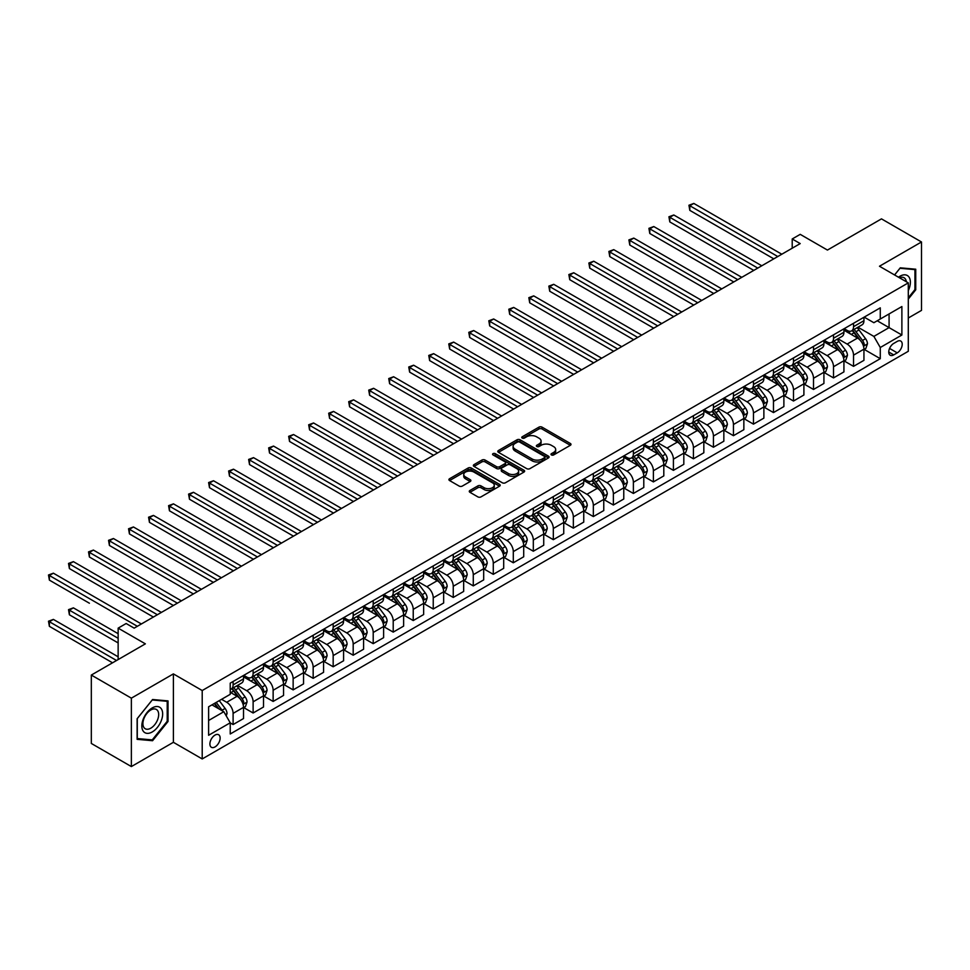 <?xml version="1.0" encoding="UTF-8"?>
<svg xmlns="http://www.w3.org/2000/svg" width="970" height="970" viewBox="0 0 970 970"><rect width="100%" height="100%" fill="white"/><g stroke="black" fill="none" stroke-linecap="round" stroke-linejoin="round"><path stroke-width="1.45" d="M551.445 454.942A1.552 0.897 0 0 0 553.652 454.942L570.348 445.303A2.219 1.285 0 0 0 571.003 444.393A2.219 1.285 0 0 0 570.348 443.484L542.06 427.152A2.219 1.285 0 0 0 538.92 427.152L522.224 436.791A1.552 0.897 0 0 0 521.763 437.421A1.552 0.897 0 0 0 522.224 438.064A1.552 0.897 0 0 0 524.418 438.064L526.577 436.815A7.117 4.11 0 0 1 536.64 436.815L538.993 438.173A7.117 4.11 0 0 1 541.078 441.083A7.117 4.11 0 0 1 538.993 443.981L536.834 445.23A1.552 0.897 0 0 0 536.374 445.861A1.552 0.897 0 0 0 536.834 446.503A1.552 0.897 0 0 0 539.041 446.503L541.199 445.254A7.117 4.11 0 0 1 551.251 445.254L553.615 446.612A7.117 4.11 0 0 1 555.689 449.51A7.117 4.11 0 0 1 553.615 452.42L551.445 453.669A1.552 0.897 0 0 0 550.996 454.299A1.552 0.897 0 0 0 551.445 454.942L551.445 453.669M215.013 746.924A7.251 4.183 120 0 0 219.754 740.534A7.251 4.183 120 0 0 218.638 734.739A7.251 4.183 120 0 0 215.013 735.09A7.251 4.183 120 0 0 210.284 741.48A7.251 4.183 120 0 0 211.387 747.288A7.251 4.183 120 0 0 215.013 746.924M469.929 490.48A2.219 1.285 0 0 0 469.274 491.39A2.219 1.285 0 0 0 469.929 492.299L477.858 496.882A2.219 1.285 0 0 0 480.999 496.882L499.55 486.176A2.219 1.285 0 0 0 500.205 485.267A2.219 1.285 0 0 0 499.55 484.357L471.262 468.025A2.219 1.285 0 0 0 468.122 468.025L449.571 478.731A2.219 1.285 0 0 0 448.916 479.641A2.219 1.285 0 0 0 449.571 480.55L459.162 486.079A2.219 1.285 0 0 0 462.302 486.079L470.244 481.496A2.219 1.285 0 0 0 470.886 480.599A2.219 1.285 0 0 0 470.244 479.689L465.491 476.937A5.941 3.431 0 0 1 463.745 474.512A5.941 3.431 0 0 1 467.419 471.347A5.941 3.431 0 0 1 473.893 472.087L492.517 482.842A5.941 3.431 0 0 1 494.263 485.267A5.941 3.431 0 0 1 490.59 488.431A5.941 3.431 0 0 1 484.103 487.692L480.999 485.897A2.219 1.285 0 0 0 477.858 485.897L469.929 490.48L469.929 492.299M908.296 318.014L921.5 310.388L921.5 241.979L881.475 218.868L827.434 250.066L800.214 234.352L792.211 238.972L800.214 243.591L134.163 628.136L126.148 623.516L118.146 628.136L118.146 659.576M131.362 698.157L131.362 766.567L173.387 742.305L173.387 673.895L131.362 698.157L91.325 675.059L145.367 643.85L118.146 628.136M173.387 673.895L202.209 690.531L908.296 282.876L908.296 351.286L202.209 758.94L202.209 690.531M921.5 241.979L879.475 266.241L908.296 282.876M526.734 468.655A2.219 1.285 0 0 0 529.875 468.655L548.426 457.949A2.219 1.285 0 0 0 549.081 457.052A2.219 1.285 0 0 0 548.426 456.142L520.138 439.81A2.219 1.285 0 0 0 516.998 439.81L498.447 450.516A2.219 1.285 0 0 0 497.792 451.426A2.219 1.285 0 0 0 498.447 452.323L526.734 468.655M493.645 455.269A1.552 0.897 0 0 1 495.221 455.488L523.958 472.075L505.443 482.769A2.219 1.285 0 0 1 502.302 482.769L474.015 466.437L481.945 461.89L481.945 460.047L474.015 464.618A2.219 1.285 0 0 0 473.36 465.527A2.219 1.285 0 0 0 474.015 466.437L474.015 464.618M481.945 461.89A2.219 1.285 0 0 1 485.085 461.89L485.085 460.047A2.219 1.285 0 0 0 481.945 460.047M485.085 460.047L496.567 466.667A2.219 1.285 0 0 0 499.708 466.667L504.97 463.624A2.219 1.285 0 0 0 505.625 462.714A2.219 1.285 0 0 0 504.97 461.805L493.027 454.918A1.552 0.897 0 0 1 492.566 454.275A1.552 0.897 0 0 1 493.536 453.451A1.552 0.897 0 0 1 495.221 453.645L523.982 470.244A2.219 1.285 0 0 1 524.637 471.153A2.219 1.285 0 0 1 523.982 472.063L523.982 470.244M131.362 766.567L91.325 743.456L91.325 675.059M897.238 341.391L893.722 343.428A7.02 4.05 120 0 0 889.138 349.612A7.02 4.05 120 0 0 890.205 355.238A7.02 4.05 120 0 0 893.722 354.899L897.238 352.862A7.02 4.05 120 0 0 901.833 346.678A7.02 4.05 120 0 0 900.754 341.052A7.02 4.05 120 0 0 897.238 341.391M864.185 317.129L873.873 322.719L880.275 319.021L880.275 307.842L230.229 683.147L230.229 694.326L208.611 706.803L208.611 735.272L230.229 722.795L230.229 733.987L880.275 358.682L880.275 347.502L873.873 336.408L857.953 327.217M880.275 319.021L901.882 306.544L901.882 335.014L880.275 347.502M173.387 742.305L202.209 758.94M792.211 238.972L792.211 248.223M877.232 320.779L889.078 327.617L889.078 313.94L901.882 306.544M873.873 336.408L889.078 327.617L901.882 335.014M208.611 720.492L223.815 711.701L211.969 704.863M230.229 722.893L233.103 724.554L233.103 713.374A9.057 5.226 -120 0 0 226.701 702.28L221.584 699.321M233.103 724.554L243.518 718.552L243.518 707.36A9.057 5.226 -120 0 0 237.104 696.266L230.229 692.289M243.749 707.591L253.121 712.998L253.121 701.819A9.057 5.226 -120 0 0 246.719 690.725L237.517 685.414M253.121 712.998L263.525 706.997L263.525 695.805A9.057 5.226 -120 0 0 257.123 684.711L243.518 676.854M263.767 696.036L273.14 701.443L273.14 690.264A9.057 5.226 -120 0 0 266.726 679.17L257.535 673.859M273.14 701.443L283.543 695.441L283.543 684.25A9.057 5.226 -120 0 0 277.141 673.156L263.525 665.299M283.786 684.48L293.146 689.888L293.146 678.709A9.057 5.226 -120 0 0 286.744 667.615L277.553 662.304M293.146 689.888L303.549 683.886L303.549 672.695A9.057 5.226 -120 0 0 297.147 661.601L283.543 653.744M303.792 672.925L313.164 678.333L313.164 667.154A9.057 5.226 -120 0 0 306.762 656.059L297.56 650.749M313.164 678.333L323.568 672.331L323.568 661.14A9.057 5.226 -120 0 0 317.166 650.045L303.549 642.188M323.81 661.37L333.171 666.778L333.171 655.599A9.057 5.226 -120 0 0 326.769 644.504L317.578 639.194M333.171 666.778L343.586 660.776L343.586 649.585A9.057 5.226 -120 0 0 337.184 638.49L323.568 630.633M343.829 649.815L353.189 655.223L353.189 644.044A9.057 5.226 -120 0 0 346.787 632.949L337.584 627.638M353.189 655.223L363.592 649.221L363.592 638.03A9.057 5.226 -120 0 0 357.19 626.935L343.586 619.078M363.835 638.26L373.207 643.668L373.207 632.488A9.057 5.226 -120 0 0 366.793 621.394L357.603 616.083M373.207 643.668L383.611 637.666L383.611 626.474A9.057 5.226 -120 0 0 377.209 615.38L363.592 607.523M383.853 626.705L393.214 632.113L393.214 620.933A9.057 5.226 -120 0 0 386.812 609.839L377.621 604.528M393.214 632.113L403.629 626.111L403.629 614.919A9.057 5.226 -120 0 0 397.215 603.825L383.611 595.968M403.859 615.15L413.232 620.558L413.232 609.378A9.057 5.226 -120 0 0 406.83 598.284L397.627 592.973M413.232 620.558L423.635 614.556L423.635 603.364A9.057 5.226 -120 0 0 417.233 592.27L403.629 584.413M423.878 603.595L433.238 609.002L433.238 597.823A9.057 5.226 -120 0 0 426.836 586.729L417.646 581.418M433.238 609.002L443.654 603L443.654 591.809A9.057 5.226 -120 0 0 437.252 580.715L423.635 572.858M443.896 592.039L453.257 597.447L453.257 586.268A9.057 5.226 -120 0 0 446.855 575.174L437.664 569.863M453.257 597.447L463.66 591.445L463.66 580.254A9.057 5.226 -120 0 0 457.258 569.16L443.654 561.303M463.902 580.484L473.275 585.892L473.275 574.713A9.057 5.226 -120 0 0 466.873 563.618L457.67 558.308M473.275 585.892L483.678 579.89L483.678 568.699A9.057 5.226 -120 0 0 477.276 557.617L463.66 549.747M483.921 568.929L493.281 574.337L493.281 563.158A9.057 5.226 -120 0 0 486.879 552.063L477.689 546.753M493.281 574.337L503.697 568.335L503.697 557.144A9.057 5.226 -120 0 0 497.283 546.062L483.678 538.204M503.927 557.374L513.3 562.782L513.3 551.603A9.057 5.226 -120 0 0 506.898 540.508L497.695 535.197M513.3 562.782L523.703 556.78L523.703 545.589A9.057 5.226 -120 0 0 517.301 534.506L503.697 526.649M523.945 545.819L533.318 551.227L533.318 540.047A9.057 5.226 -120 0 0 526.904 528.953L517.713 523.642M533.318 551.227L543.721 545.225L543.721 534.034A9.057 5.226 -120 0 0 537.319 522.951L523.703 515.094M543.964 534.276L553.324 539.684L553.324 528.492A9.057 5.226 -120 0 0 546.922 517.398L537.732 512.087M553.324 539.684L563.74 533.67L563.74 522.478A9.057 5.226 -120 0 0 557.326 511.396L543.721 503.539M563.97 522.721L573.343 528.129L573.343 516.937A9.057 5.226 -120 0 0 566.941 505.843L557.738 500.532M573.343 528.129L583.746 522.115L583.746 510.923A9.057 5.226 -120 0 0 577.344 499.841L563.74 491.984M583.988 511.166L593.349 516.573L593.349 505.382A9.057 5.226 -120 0 0 586.947 494.288L577.756 488.977M593.349 516.573L603.764 510.559L603.764 499.38A9.057 5.226 -120 0 0 597.362 488.286L583.746 480.429M604.007 499.611L613.367 505.018L613.367 493.827A9.057 5.226 -120 0 0 606.965 482.733L597.762 477.422M613.367 505.018L623.771 499.004L623.771 487.825A9.057 5.226 -120 0 0 617.369 476.731L603.764 468.874M624.013 488.055L633.386 493.463L633.386 482.272A9.057 5.226 -120 0 0 626.972 471.178L617.781 465.867M633.386 493.463L643.789 487.449L643.789 476.27A9.057 5.226 -120 0 0 637.387 465.176L623.771 457.319M644.031 476.5L653.392 481.908L653.392 470.717A9.057 5.226 -120 0 0 646.99 459.622L637.799 454.312M653.392 481.908L663.807 475.894L663.807 464.715A9.057 5.226 -120 0 0 657.393 453.62L643.789 445.763M664.038 464.945L673.41 470.353L673.41 459.162A9.057 5.226 -120 0 0 667.008 448.067L657.805 442.757M673.41 470.353L683.814 464.339L683.814 453.16A9.057 5.226 -120 0 0 677.412 442.065L663.807 434.208M684.056 453.39L693.429 458.798L693.429 447.606A9.057 5.226 -120 0 0 687.015 436.512L677.824 431.201M693.429 458.798L703.832 452.784L703.832 441.605A9.057 5.226 -120 0 0 697.43 430.51L683.814 422.653M704.074 441.835L713.435 447.243L713.435 436.051A9.057 5.226 -120 0 0 707.033 424.957L697.842 419.646M713.435 447.243L723.838 441.229L723.838 430.049A9.057 5.226 -120 0 0 717.436 418.955L703.832 411.098M724.081 430.28L733.453 435.688L733.453 424.496A9.057 5.226 -120 0 0 727.051 413.402L717.848 408.103M733.453 435.688L743.857 429.674L743.857 418.494A9.057 5.226 -120 0 0 737.455 407.4L723.838 399.543M744.099 418.725L753.46 424.132L753.46 412.941A9.057 5.226 -120 0 0 747.058 401.847L737.867 396.548M753.46 424.132L763.875 418.118L763.875 406.939A9.057 5.226 -120 0 0 757.473 395.845L743.857 387.988M764.117 407.17L773.478 412.577L773.478 401.386A9.057 5.226 -120 0 0 767.076 390.292L757.873 384.993M773.478 412.577L783.881 406.563L783.881 395.384A9.057 5.226 -120 0 0 777.479 384.29L763.875 376.433M784.124 395.614L793.496 401.022L793.496 389.831A9.057 5.226 -120 0 0 787.082 378.736L777.891 373.438M793.496 401.022L803.9 395.008L803.9 383.829A9.057 5.226 -120 0 0 797.498 372.735L783.881 364.878M804.142 384.059L813.503 389.467L813.503 378.276A9.057 5.226 -120 0 0 807.101 367.181L797.91 361.883M813.503 389.467L823.918 383.453L823.918 372.274A9.057 5.226 -120 0 0 817.504 361.179L803.9 353.322M824.148 372.504L833.521 377.912L833.521 366.721A9.057 5.226 -120 0 0 827.119 355.626L817.916 350.328M833.521 377.912L843.924 371.898L843.924 360.719A9.057 5.226 -120 0 0 837.522 349.624L823.918 341.767M844.167 360.949L853.527 366.357L853.527 355.166A9.057 5.226 -120 0 0 847.125 344.083L837.934 338.772M853.527 366.357L863.943 360.343L863.943 349.164A9.057 5.226 -120 0 0 857.541 338.069L843.924 330.212M844.167 328.684L847.125 330.394A9.057 5.226 -120 0 0 851.66 330.843A9.057 5.226 -120 0 0 853.527 326.696L853.527 323.277M824.148 340.24L827.119 341.949A9.057 5.226 -120 0 0 831.642 342.398A9.057 5.226 -120 0 0 833.521 338.251L833.521 334.832M804.142 351.795L807.101 353.504A9.057 5.226 -120 0 0 811.635 353.953A9.057 5.226 -120 0 0 813.503 349.806L813.503 346.387M784.124 363.35L787.082 365.059A9.057 5.226 -120 0 0 791.617 365.508A9.057 5.226 -120 0 0 793.496 361.361L793.496 357.942M764.117 374.905L767.076 376.615A9.057 5.226 -120 0 0 771.599 377.063A9.057 5.226 -120 0 0 773.478 372.916L773.478 369.497M744.099 386.46L747.058 388.17A9.057 5.226 -120 0 0 751.592 388.618A9.057 5.226 -120 0 0 753.46 384.472L753.46 381.052M724.081 398.015L727.051 399.725A9.057 5.226 -120 0 0 731.574 400.173A9.057 5.226 -120 0 0 733.453 396.027L733.453 392.607M704.074 409.57L707.033 411.28A9.057 5.226 -120 0 0 711.556 411.729A9.057 5.226 -120 0 0 713.435 407.582L713.435 404.163M684.056 421.125L687.015 422.835A9.057 5.226 -120 0 0 691.549 423.284A9.057 5.226 -120 0 0 693.429 419.137L693.429 415.718M664.038 432.681L667.008 434.39A9.057 5.226 -120 0 0 671.531 434.839A9.057 5.226 -120 0 0 673.41 430.692L673.41 427.273M644.031 444.236L646.99 445.945A9.057 5.226 -120 0 0 651.525 446.394A9.057 5.226 -120 0 0 653.392 442.247L653.392 438.828M624.013 455.791L626.972 457.5A9.057 5.226 -120 0 0 631.506 457.949A9.057 5.226 -120 0 0 633.386 453.802L633.386 450.383M604.007 467.346L606.965 469.056A9.057 5.226 -120 0 0 611.488 469.504A9.057 5.226 -120 0 0 613.367 465.357L613.367 461.938M583.988 478.901L586.947 480.611A9.057 5.226 -120 0 0 591.482 481.059A9.057 5.226 -120 0 0 593.349 476.913L593.349 473.493M563.97 490.456L566.941 492.166A9.057 5.226 -120 0 0 571.463 492.614A9.057 5.226 -120 0 0 573.343 488.468L573.343 485.048M543.964 502.011L546.922 503.721A9.057 5.226 -120 0 0 551.457 504.17A9.057 5.226 -120 0 0 553.324 500.023L553.324 496.604M523.945 513.567L526.904 515.276A9.057 5.226 -120 0 0 531.439 515.725A9.057 5.226 -120 0 0 533.318 511.578L533.318 508.159M503.927 525.122L506.898 526.831A9.057 5.226 -120 0 0 511.42 527.28A9.057 5.226 -120 0 0 513.3 523.133L513.3 519.714M483.921 536.677L486.879 538.386A9.057 5.226 -120 0 0 491.414 538.835A9.057 5.226 -120 0 0 493.281 534.688L493.281 531.269M463.902 548.232L466.873 549.942A9.057 5.226 -120 0 0 471.396 550.39A9.057 5.226 -120 0 0 473.275 546.243L473.275 542.824M443.896 559.787L446.855 561.497A9.057 5.226 -120 0 0 451.377 561.945A9.057 5.226 -120 0 0 453.257 557.798L453.257 554.379M423.878 571.342L426.836 573.052A9.057 5.226 -120 0 0 431.371 573.5A9.057 5.226 -120 0 0 433.238 569.354L433.238 565.934M403.859 582.897L406.83 584.607A9.057 5.226 -120 0 0 411.353 585.055A9.057 5.226 -120 0 0 413.232 580.909L413.232 577.489M383.853 594.452L386.812 596.162A9.057 5.226 -120 0 0 391.346 596.611A9.057 5.226 -120 0 0 393.214 592.464L393.214 589.045M363.835 606.007L366.793 607.717A9.057 5.226 -120 0 0 371.328 608.166A9.057 5.226 -120 0 0 373.207 604.019L373.207 600.6M343.829 617.563L346.787 619.272A9.057 5.226 -120 0 0 351.31 619.721A9.057 5.226 -120 0 0 353.189 615.574L353.189 612.155M323.81 629.106L326.769 630.827A9.057 5.226 -120 0 0 331.303 631.276A9.057 5.226 -120 0 0 333.171 627.129L333.171 623.698M303.792 640.661L306.762 642.382A9.057 5.226 -120 0 0 311.285 642.831A9.057 5.226 -120 0 0 313.164 638.684L313.164 635.253M283.786 652.216L286.744 653.926A9.057 5.226 -120 0 0 291.267 654.374A9.057 5.226 -120 0 0 293.146 650.239L293.146 646.808M263.767 663.771L266.726 665.481A9.057 5.226 -120 0 0 271.26 665.929A9.057 5.226 -120 0 0 273.14 661.795L273.14 658.363M243.749 675.326L246.719 677.036A9.057 5.226 -120 0 0 251.242 677.484A9.057 5.226 -120 0 0 253.121 673.338L253.121 669.918M864.185 349.394L880.275 358.682M851.66 330.843L862.063 324.841A9.057 5.226 -120 0 0 863.943 320.694L863.943 317.275M831.642 342.398L842.045 336.396A9.057 5.226 -120 0 0 843.924 332.249L843.924 328.83M811.635 353.953L822.039 347.951A9.057 5.226 -120 0 0 823.918 343.804L823.918 340.385M791.617 365.508L802.02 359.506A9.057 5.226 -120 0 0 803.9 355.359L803.9 351.928M771.599 377.063L782.014 371.061A9.057 5.226 -120 0 0 783.881 366.915L783.881 363.483M751.592 388.618L761.996 382.604A9.057 5.226 -120 0 0 763.875 378.47L763.875 375.038M731.574 400.173L741.977 394.159A9.057 5.226 -120 0 0 743.857 390.025L743.857 386.593M711.556 411.729L721.971 405.715A9.057 5.226 -120 0 0 723.838 401.568L723.838 398.149M691.549 423.284L701.953 417.27A9.057 5.226 -120 0 0 703.832 413.123L703.832 409.704M671.531 434.839L681.946 428.825A9.057 5.226 -120 0 0 683.814 424.678L683.814 421.259M651.525 446.394L661.928 440.38A9.057 5.226 -120 0 0 663.807 436.233L663.807 432.814M631.506 457.949L641.91 451.935A9.057 5.226 -120 0 0 643.789 447.788L643.789 444.369M611.488 469.504L621.903 463.49A9.057 5.226 -120 0 0 623.771 459.343L623.771 455.924M591.482 481.059L601.885 475.045A9.057 5.226 -120 0 0 603.764 470.899L603.764 467.479M571.463 492.614L581.867 486.6A9.057 5.226 -120 0 0 583.746 482.454L583.746 479.034M551.457 504.17L561.86 498.156A9.057 5.226 -120 0 0 563.74 494.009L563.74 490.59M531.439 515.725L541.842 509.711A9.057 5.226 -120 0 0 543.721 505.564L543.721 502.145M511.42 527.28L521.836 521.266A9.057 5.226 -120 0 0 523.703 517.119L523.703 513.7M491.414 538.835L501.817 532.821A9.057 5.226 -120 0 0 503.697 528.674L503.697 525.255M471.396 550.39L481.799 544.376A9.057 5.226 -120 0 0 483.678 540.229L483.678 536.81M451.377 561.945L461.793 555.931A9.057 5.226 -120 0 0 463.66 551.784L463.66 548.365M431.371 573.5L441.774 567.486A9.057 5.226 -120 0 0 443.654 563.34L443.654 559.92M411.353 585.055L421.756 579.041A9.057 5.226 -120 0 0 423.635 574.895L423.635 571.475M391.346 596.611L401.75 590.597A9.057 5.226 -120 0 0 403.629 586.45L403.629 583.031M371.328 608.166L381.731 602.152A9.057 5.226 -120 0 0 383.611 598.005L383.611 594.586M351.31 619.721L361.725 613.707A9.057 5.226 -120 0 0 363.592 609.56L363.592 606.141M331.303 631.276L341.707 625.262A9.057 5.226 -120 0 0 343.586 621.115L343.586 617.696M311.285 642.831L321.688 636.817A9.057 5.226 -120 0 0 323.568 632.67L323.568 629.251M291.267 654.374L301.682 648.372A9.057 5.226 -120 0 0 303.549 644.226L303.549 640.806M271.26 665.929L281.664 659.927A9.057 5.226 -120 0 0 283.543 655.781L283.543 652.361M251.242 677.484L261.657 671.482A9.057 5.226 -120 0 0 263.525 667.336L263.525 663.916M230.229 689.415A9.057 5.226 -120 0 0 231.236 689.039L241.639 683.038A9.057 5.226 -120 0 0 243.518 678.891L243.518 675.472M231.236 689.039A9.057 5.226 -120 0 0 233.103 684.893L233.103 681.473M223.815 711.701L230.229 722.795M908.296 299.075L915.741 289.812L915.741 269.211L900.281 267.829L894.558 274.959M137.122 739.334L152.569 740.716L168.016 721.498L168.016 700.898L152.569 699.515L137.122 718.734L137.122 739.334M914.94 289.351L915.741 289.812M167.216 721.037L168.016 721.498M150.944 739.77L152.569 740.716M552.075 455.16L553.615 454.263A7.117 4.11 0 0 0 555.689 451.365L555.689 449.51M541.078 441.083L541.078 442.926A7.117 4.11 0 0 1 538.993 445.824L537.453 446.721M570.324 445.315L542.06 428.995A2.219 1.285 0 0 0 538.92 428.995L522.842 438.282M548.426 456.142L548.426 457.949L520.138 441.653A2.219 1.285 0 0 0 516.998 441.653L498.483 452.347L498.447 450.516M544.497 457.682A1.552 0.897 0 0 0 544.958 457.052A1.552 0.897 0 0 0 544.497 456.409L519.665 442.077A1.552 0.897 0 0 0 517.471 442.077L515.191 443.387A7.117 4.11 0 0 0 513.106 446.297A7.117 4.11 0 0 0 515.191 449.195L532.154 458.992A7.117 4.11 0 0 0 542.218 458.992L544.497 457.682L544.497 459.525A1.552 0.897 0 0 0 544.958 458.895L544.958 457.052M513.106 446.297L513.106 448.14A7.117 4.11 0 0 0 515.191 451.05L515.191 449.195M544.497 459.525L542.218 460.847A7.117 4.11 0 0 1 532.154 460.847L515.191 451.05M485.085 461.89L496.567 468.51A2.219 1.285 0 0 0 499.708 468.51L504.97 465.479A2.219 1.285 0 0 0 505.625 464.569L505.625 462.714M508.462 473.542A5.941 3.431 0 0 0 514.949 474.281A5.941 3.431 0 0 0 518.623 471.117A5.941 3.431 0 0 0 516.877 468.68L510.317 464.897A2.219 1.285 0 0 0 507.177 464.897L501.902 467.94A2.219 1.285 0 0 0 501.26 468.837A2.219 1.285 0 0 0 501.902 469.747L508.462 473.542L508.462 475.385A5.941 3.431 0 0 0 514.949 476.137A5.941 3.431 0 0 0 518.623 472.96L518.623 471.117M501.26 468.837L501.26 470.692A2.219 1.285 0 0 0 501.902 471.602L501.902 469.747M508.462 475.385L501.902 471.602M494.263 485.267L494.263 487.11A5.941 3.431 0 0 1 490.59 490.286A5.941 3.431 0 0 1 484.103 489.547L480.999 487.752A2.219 1.285 0 0 0 477.858 487.752L469.953 492.311M463.745 474.512L463.745 476.367A5.941 3.431 0 0 0 465.491 478.792L465.491 476.937M470.207 481.52L465.491 478.792M499.514 486.188L471.262 469.88A2.219 1.285 0 0 0 468.122 469.88L449.607 480.562L449.571 478.731M863.943 349.527L865.858 348.424L867.459 343.804A6.002 3.468 -120 0 0 865.543 338.688L859.008 329.958A17.327 10.003 -120 0 0 857.116 327.69M850.605 334.068A17.327 10.003 -120 0 0 847.065 330.358M863.397 345.853L864.221 344.059A6.002 3.468 -120 0 0 862.5 340.446L855.964 331.716A17.327 10.003 -120 0 0 854.073 329.448M852.46 330.382A14.38 8.306 60 0 1 854.825 333.062L860.354 340.458M689.815 256.589L733.769 281.955L649.791 233.479L649.791 228.847L653.792 226.543L741.771 277.335M852.157 330.564A17.327 10.003 60 0 1 854.036 332.819L858.389 338.627M777.807 256.541L689.815 205.737L693.829 203.433L781.808 254.225M773.793 258.844L689.815 210.369L689.815 205.737L688.942 205.24L693.829 203.433M689.815 210.369L688.942 205.24M843.924 361.082L845.852 359.979L847.453 355.359A6.002 3.468 -120 0 0 845.537 350.243L838.989 341.513A17.327 10.003 -120 0 0 837.098 339.245M830.599 345.623A17.327 10.003 -120 0 0 827.046 341.913M843.379 357.409L844.203 355.614A6.002 3.468 -120 0 0 842.493 352.001L835.946 343.271A17.327 10.003 -120 0 0 834.054 341.003M832.442 341.937A14.38 8.306 60 0 1 834.806 344.617L840.347 352.013M669.809 268.144L713.762 293.51L629.785 245.034L629.785 240.402L633.786 238.099L721.765 288.89M832.139 342.119A17.327 10.003 60 0 1 834.03 344.374L838.383 350.182M823.918 372.638L825.834 371.534L827.434 366.915A6.002 3.468 -120 0 0 825.519 361.798L818.983 353.068A17.327 10.003 -120 0 0 817.092 350.8M810.58 357.178A17.327 10.003 -120 0 0 807.04 353.468M823.36 368.964L824.197 367.169A6.002 3.468 -120 0 0 822.475 363.556L815.94 354.826A17.327 10.003 -120 0 0 814.048 352.559M812.436 353.492A14.38 8.306 60 0 1 814.8 356.172L820.329 363.568M649.791 279.7L693.744 305.065L609.766 256.589L609.766 251.957L613.767 249.654L701.746 300.445M812.12 353.674A17.327 10.003 60 0 1 814.012 355.929L818.365 361.737M803.9 384.193L805.815 383.089L807.416 378.47A6.002 3.468 -120 0 0 805.5 373.353L798.965 364.623A17.327 10.003 -120 0 0 797.073 362.356M790.562 368.733A17.327 10.003 -120 0 0 787.022 365.023M803.354 380.519L804.178 378.724A6.002 3.468 -120 0 0 802.469 375.111L795.921 366.381A17.327 10.003 -120 0 0 794.03 364.114M792.417 365.047A14.38 8.306 60 0 1 794.782 367.727L800.311 375.123M629.785 291.255L673.726 316.62L589.748 268.144L589.748 263.513L593.749 261.209L681.74 312M792.114 365.229A17.327 10.003 60 0 1 794.006 367.484L798.346 373.292M757.788 268.096L669.809 217.292L673.81 214.988L761.789 265.78M753.787 270.4L669.809 221.924L669.809 217.292L668.924 216.783L673.81 214.988M669.809 221.924L668.924 216.783M737.77 279.651L648.918 228.338L653.792 226.543M649.791 233.479L648.918 228.338M717.764 291.206L628.899 239.893L633.786 238.099M629.785 245.034L628.899 239.893M783.881 395.748L785.809 394.644L787.41 390.025A6.002 3.468 -120 0 0 785.494 384.908L778.946 376.178A17.327 10.003 -120 0 0 777.055 373.911M770.556 380.288A17.327 10.003 -120 0 0 767.003 376.578M783.336 392.074L784.172 390.279A6.002 3.468 -120 0 0 782.451 386.666L775.903 377.936A17.327 10.003 -120 0 0 774.024 375.669M772.411 376.603A14.38 8.306 60 0 1 774.763 379.282L780.304 386.678M609.766 302.798L653.719 328.175L569.742 279.687L569.742 275.068L573.743 272.764L661.722 323.556M772.096 376.784A17.327 10.003 60 0 1 773.987 379.04L778.34 384.847M697.745 302.761L608.881 251.448L613.767 249.654M609.766 256.589L608.881 251.448M908.296 290.648A14.72 8.5 120 0 0 908.975 277.032A14.72 8.5 120 0 0 898.475 277.214M906.319 281.749A11.143 6.438 120 0 0 905.325 278.911A11.143 6.438 120 0 0 904.076 277.747A11.143 6.438 120 0 0 899.493 277.808M899.93 268.266L914.94 269.624L914.94 289.581L908.296 297.851M913.946 269.054L914.94 269.624M894.595 274.971L899.966 268.278M152.254 707.918A14.72 8.5 120 0 0 141.838 725.936A14.72 8.5 120 0 0 152.254 731.95A14.72 8.5 120 0 0 162.657 713.92A14.72 8.5 120 0 0 152.254 707.918M150.786 709.991A11.143 6.438 120 0 0 143.511 719.813A11.143 6.438 120 0 0 145.221 728.737A11.143 6.438 120 0 0 150.786 728.191A11.143 6.438 120 0 0 158.074 718.37A11.143 6.438 120 0 0 156.364 709.446A11.143 6.438 120 0 0 150.786 709.991M167.216 721.268L152.254 739.892L137.279 738.558L137.279 718.6L152.254 699.976L167.216 701.31L167.216 721.268M166.234 700.74L167.216 701.31M763.875 407.303L765.791 406.2L767.391 401.568A6.002 3.468 -120 0 0 765.476 396.463L758.94 387.733A17.327 10.003 -120 0 0 757.049 385.466M750.537 391.844A17.327 10.003 -120 0 0 746.997 388.133M763.329 403.629L764.154 401.835A6.002 3.468 -120 0 0 762.432 398.221L755.897 389.491A17.327 10.003 -120 0 0 754.005 387.224M752.393 388.158A14.38 8.306 60 0 1 754.757 390.837L760.286 398.233M589.748 314.353L633.701 339.73L549.723 291.242L549.723 286.623L553.724 284.319L641.703 335.111M752.077 388.339A17.327 10.003 60 0 1 753.969 390.595L758.322 396.403M743.857 418.858L745.784 417.755L747.385 413.123A6.002 3.468 -120 0 0 745.469 408.018L738.922 399.288A17.327 10.003 -120 0 0 737.03 397.021M730.531 403.399A17.327 10.003 -120 0 0 726.979 399.688M743.311 415.184L744.135 413.39A6.002 3.468 -120 0 0 742.426 409.776L735.878 401.046A17.327 10.003 -120 0 0 733.987 398.779M732.374 399.713A14.38 8.306 60 0 1 734.739 402.392L740.28 409.789M569.742 325.908L613.683 351.286L529.705 302.798L529.705 298.178L533.718 295.874L621.697 346.666M732.071 399.882A17.327 10.003 60 0 1 733.963 402.15L738.303 407.958M723.838 430.413L725.766 429.31L727.367 424.678A6.002 3.468 -120 0 0 725.451 419.573L718.903 410.843A17.327 10.003 -120 0 0 717.024 408.576M710.513 414.954A17.327 10.003 -120 0 0 706.972 411.244M723.293 426.739L724.129 424.945A6.002 3.468 -120 0 0 722.407 421.332L715.872 412.602A17.327 10.003 -120 0 0 713.981 410.334M712.368 411.268A14.38 8.306 60 0 1 714.72 413.947L720.261 421.344M549.723 337.463L593.676 362.841L509.699 314.353L509.699 309.733L513.7 307.429L601.679 358.221M712.053 411.438A17.327 10.003 60 0 1 713.944 413.705L718.297 419.513M703.832 441.968L705.748 440.865L707.348 436.233A6.002 3.468 -120 0 0 705.432 431.129L698.897 422.399A17.327 10.003 -120 0 0 697.006 420.131M690.495 426.509A17.327 10.003 -120 0 0 686.954 422.799M703.286 438.294L704.111 436.5A6.002 3.468 -120 0 0 702.401 432.887L695.854 424.157A17.327 10.003 -120 0 0 693.962 421.889M692.35 422.823A14.38 8.306 60 0 1 694.714 425.503L700.243 432.899M529.705 349.018L573.658 374.396L489.68 325.908L489.68 321.288L493.681 318.984L581.66 369.776M692.046 422.993A17.327 10.003 60 0 1 693.926 425.26L698.279 431.068M683.814 453.524L685.741 452.42L687.342 447.788A6.002 3.468 -120 0 0 685.426 442.684L678.879 433.954A17.327 10.003 -120 0 0 676.987 431.686M670.488 438.064A17.327 10.003 -120 0 0 666.936 434.354M683.268 449.85L684.105 448.043A6.002 3.468 -120 0 0 682.383 444.442L675.835 435.712A17.327 10.003 -120 0 0 673.944 433.445M672.343 434.378A14.38 8.306 60 0 1 674.696 437.058L680.237 444.442M509.699 360.573L553.652 385.951L469.674 337.463L469.674 332.843L473.675 330.54L561.654 381.331M672.028 434.548A17.327 10.003 60 0 1 673.92 436.815L678.272 442.623M677.727 314.316L588.875 263.003L593.749 261.209M589.748 268.144L588.875 263.003M657.721 325.871L568.856 274.558L573.743 272.764M569.742 279.687L568.856 274.558M637.702 337.427L548.838 286.114L553.724 284.319M549.723 291.242L548.838 286.114M617.696 348.982L528.832 297.669L533.718 295.874M529.705 302.798L528.832 297.669M597.678 360.537L508.813 309.224L513.7 307.429M509.699 314.353L508.813 309.224M663.807 465.079L665.723 463.975L667.324 459.343A6.002 3.468 -120 0 0 665.408 454.239L658.872 445.509A17.327 10.003 -120 0 0 656.981 443.241M650.47 449.619A17.327 10.003 -120 0 0 646.929 445.909M663.262 461.405L664.086 459.598A6.002 3.468 -120 0 0 662.364 455.997L655.829 447.267A17.327 10.003 -120 0 0 653.938 445M652.325 445.933A14.38 8.306 60 0 1 654.689 448.613L660.218 455.997M489.68 372.128L533.633 397.506L449.656 349.018L449.656 344.399L453.657 342.095L541.636 392.886M652.01 446.103A17.327 10.003 60 0 1 653.901 448.37L658.254 454.178M577.659 372.08L488.807 320.779L493.681 318.984M489.68 325.908L488.807 320.779M643.789 476.634L645.705 475.53L647.305 470.899A6.002 3.468 -120 0 0 645.402 465.794L638.854 457.064A17.327 10.003 -120 0 0 636.963 454.797M630.464 461.174A17.327 10.003 -120 0 0 626.911 457.464M643.243 472.96L644.068 471.153A6.002 3.468 -120 0 0 642.358 467.552L635.811 458.822A17.327 10.003 -120 0 0 633.919 456.555M632.307 457.488A14.38 8.306 60 0 1 634.671 460.168L640.212 467.552M469.674 383.683L513.615 409.061L429.637 360.573L429.637 355.954L433.651 353.65L521.63 404.441M632.003 457.658A17.327 10.003 60 0 1 633.895 459.925L638.236 465.733M557.653 383.635L468.789 332.334L473.675 330.54M469.674 337.463L468.789 332.334M623.771 488.189L625.698 487.086L627.299 482.454A6.002 3.468 -120 0 0 625.383 477.349L618.836 468.619A17.327 10.003 -120 0 0 616.944 466.352M610.445 472.729A17.327 10.003 -120 0 0 606.893 469.019M623.225 484.515L624.062 482.708A6.002 3.468 -120 0 0 622.34 479.107L615.792 470.377A17.327 10.003 -120 0 0 613.913 468.11M612.3 469.043A14.38 8.306 60 0 1 614.653 471.723L620.194 479.107M449.656 395.239L493.609 420.616L409.631 372.128L409.631 367.509L413.632 365.205L501.611 415.997M611.985 469.213A17.327 10.003 60 0 1 613.877 471.481L618.229 477.288M537.635 395.19L448.77 343.889L453.657 342.095M449.656 349.018L448.77 343.889M603.764 499.744L605.68 498.641L607.281 494.009A6.002 3.468 -120 0 0 605.365 488.904L598.829 480.174A17.327 10.003 -120 0 0 596.938 477.907M590.427 484.285A17.327 10.003 -120 0 0 586.886 480.574M603.219 496.07L604.043 494.263A6.002 3.468 -120 0 0 602.321 490.662L595.786 481.932A17.327 10.003 -120 0 0 593.895 479.665M592.282 480.599A14.38 8.306 60 0 1 594.646 483.278L600.175 490.662M429.637 406.794L473.59 432.171L389.613 383.683L389.613 379.064L393.614 376.748L481.593 427.552M591.979 480.768A17.327 10.003 60 0 1 593.858 483.036L598.211 488.844M517.616 406.745L428.764 355.444L433.651 353.65M429.637 360.573L428.764 355.444M583.746 511.299L585.674 510.196L587.274 505.564A6.002 3.468 -120 0 0 585.359 500.459L578.811 491.729A17.327 10.003 -120 0 0 576.92 489.462M570.421 495.84A17.327 10.003 -120 0 0 566.868 492.129M583.2 507.625L584.025 505.819A6.002 3.468 -120 0 0 582.315 502.217L575.768 493.475A17.327 10.003 -120 0 0 573.876 491.22M572.264 492.154A14.38 8.306 60 0 1 574.628 494.833L580.169 502.217M409.631 418.349L453.572 443.726L369.606 395.239L369.606 390.619L373.608 388.303L461.587 439.107M571.961 492.323A17.327 10.003 60 0 1 573.852 494.591L578.193 500.399M497.61 418.3L408.746 366.999L413.632 365.205M409.631 372.128L408.746 366.999M563.74 522.854L565.655 521.739L567.256 517.119A6.002 3.468 -120 0 0 565.34 512.014L558.805 503.284A17.327 10.003 -120 0 0 556.913 501.017M550.402 507.395A17.327 10.003 -120 0 0 546.862 503.685M563.182 519.18L564.019 517.374A6.002 3.468 -120 0 0 562.297 513.773L555.761 505.03A17.327 10.003 -120 0 0 553.87 502.775M552.257 503.709A14.38 8.306 60 0 1 554.61 506.388L560.151 513.773M389.613 429.904L433.566 455.282L349.588 406.794L349.588 402.174L353.589 399.858L441.568 450.662M551.942 503.879A17.327 10.003 60 0 1 553.834 506.146L558.187 511.954M477.592 429.855L388.74 378.555L393.614 376.748M389.613 383.683L388.74 378.555M543.721 534.409L545.637 533.294L547.238 528.674A6.002 3.468 -120 0 0 545.322 523.57L538.786 514.84A17.327 10.003 -120 0 0 536.895 512.572M530.384 518.95A17.327 10.003 -120 0 0 526.843 515.24M543.176 530.736L544 528.929A6.002 3.468 -120 0 0 542.291 525.328L535.743 516.586A17.327 10.003 -120 0 0 533.852 514.33M532.239 515.264A14.38 8.306 60 0 1 534.603 517.944L540.132 525.328M369.606 441.459L413.547 466.837L329.57 418.349L329.57 413.729L333.571 411.413L421.562 462.217M531.936 515.434A17.327 10.003 60 0 1 533.827 517.701L538.168 523.509M523.703 545.964L525.631 544.849L527.231 540.229A6.002 3.468 -120 0 0 525.316 535.125L518.768 526.395A17.327 10.003 -120 0 0 516.877 524.127M510.378 530.505A17.327 10.003 -120 0 0 506.825 526.795M523.157 542.291L523.994 540.484A6.002 3.468 -120 0 0 522.272 536.883L515.725 528.141A17.327 10.003 -120 0 0 513.833 525.885M512.233 526.807A14.38 8.306 60 0 1 514.585 529.499L520.126 536.883M349.588 453.014L393.541 478.392L309.563 429.904L309.563 425.284L313.565 422.968L401.544 473.772M511.917 526.989A17.327 10.003 60 0 1 513.809 529.256L518.162 535.064M503.697 557.52L505.612 556.404L507.213 551.784A6.002 3.468 -120 0 0 505.297 546.68L498.762 537.95A17.327 10.003 -120 0 0 496.87 535.683M490.359 542.06A17.327 10.003 -120 0 0 486.819 538.35M503.151 553.846L503.976 552.039A6.002 3.468 -120 0 0 502.254 548.438L495.718 539.696A17.327 10.003 -120 0 0 493.827 537.441M492.214 538.362A14.38 8.306 60 0 1 494.579 541.054L500.108 548.438M329.57 464.569L373.523 489.947L289.545 441.459L289.545 436.839L293.546 434.524L381.525 485.327M491.899 538.544A17.327 10.003 60 0 1 493.791 540.811L498.143 546.619M483.678 569.075L485.606 567.959L487.207 563.34A6.002 3.468 -120 0 0 485.291 558.235L478.743 549.505A17.327 10.003 -120 0 0 476.852 547.238M470.353 553.615A17.327 10.003 -120 0 0 466.8 549.905M483.133 565.401L483.957 563.594A6.002 3.468 -120 0 0 482.248 559.993L475.7 551.251A17.327 10.003 -120 0 0 473.809 548.996M472.196 549.917A14.38 8.306 60 0 1 474.56 552.609L480.101 559.993M309.563 476.124L353.504 501.502L269.527 453.014L269.527 448.395L273.54 446.079L361.519 496.882M471.893 550.099A17.327 10.003 60 0 1 473.784 552.366L478.125 558.174M463.66 580.63L465.588 579.514L467.188 574.895A6.002 3.468 -120 0 0 465.273 569.79L458.725 561.048A17.327 10.003 -120 0 0 456.846 558.793M450.335 565.17A17.327 10.003 -120 0 0 446.782 561.46M463.114 576.956L463.951 575.149A6.002 3.468 -120 0 0 462.229 571.548L455.694 562.806A17.327 10.003 -120 0 0 453.802 560.551M452.19 561.472A14.38 8.306 60 0 1 454.542 564.164L460.083 571.548M289.545 487.68L333.498 513.057L249.52 464.569L249.52 459.95L253.522 457.634L341.501 508.438M451.874 561.654A17.327 10.003 60 0 1 453.766 563.922L458.119 569.729M443.654 592.185L445.57 591.069L447.17 586.45A6.002 3.468 -120 0 0 445.254 581.345L438.719 572.603A17.327 10.003 -120 0 0 436.827 570.348M430.316 576.726A17.327 10.003 -120 0 0 426.776 573.015M443.108 588.511L443.933 586.704A6.002 3.468 -120 0 0 442.211 583.103L435.675 574.361A17.327 10.003 -120 0 0 433.784 572.106M432.171 573.028A14.38 8.306 60 0 1 434.536 575.719L440.065 583.103M269.527 499.235L313.48 524.612L229.502 476.124L229.502 471.505L233.503 469.189L321.482 519.993M431.868 573.209A17.327 10.003 60 0 1 433.748 575.477L438.1 581.285M423.635 603.74L425.563 602.625L427.164 598.005A6.002 3.468 -120 0 0 425.248 592.9L418.7 584.158A17.327 10.003 -120 0 0 416.809 581.903M410.31 588.281A17.327 10.003 -120 0 0 406.757 584.558M423.09 600.066L423.914 598.26A6.002 3.468 -120 0 0 422.205 594.659L415.657 585.916A17.327 10.003 -120 0 0 413.766 583.661M412.153 584.583A14.38 8.306 60 0 1 414.517 587.274L420.058 594.659M249.52 510.79L293.473 536.167L209.496 487.68L209.496 483.06L213.497 480.744L301.476 531.548M411.85 584.764A17.327 10.003 60 0 1 413.741 587.032L418.094 592.84M403.629 615.295L405.545 614.18L407.145 609.56A6.002 3.468 -120 0 0 405.23 604.455L398.694 595.713A17.327 10.003 -120 0 0 396.803 593.458M390.292 599.836A17.327 10.003 -120 0 0 386.751 596.113M403.071 611.621L403.908 609.815A6.002 3.468 -120 0 0 402.186 606.214L395.651 597.471A17.327 10.003 -120 0 0 393.759 595.216M392.147 596.138A14.38 8.306 60 0 1 394.511 598.829L400.04 606.214M229.502 522.345L273.455 547.723L189.477 499.235L189.477 494.615L193.479 492.299L281.458 543.103M391.832 596.32A17.327 10.003 60 0 1 393.723 598.587L398.076 604.395M383.611 626.85L385.526 625.735L387.127 621.115A6.002 3.468 -120 0 0 385.211 616.011L378.676 607.268A17.327 10.003 -120 0 0 376.784 605.013M370.273 611.391A17.327 10.003 -120 0 0 366.733 607.669M383.065 623.177L383.89 621.37A6.002 3.468 -120 0 0 382.18 617.757L375.632 609.027A17.327 10.003 -120 0 0 373.741 606.771M372.128 607.693A14.38 8.306 60 0 1 374.493 610.385L380.022 617.769M209.496 533.9L253.437 559.278L169.459 510.79L169.459 506.17L173.46 503.854L261.451 554.646M371.825 607.875A17.327 10.003 60 0 1 373.717 610.142L378.058 615.95M363.592 638.405L365.52 637.29L367.121 632.67A6.002 3.468 -120 0 0 365.205 627.566L358.657 618.824A17.327 10.003 -120 0 0 356.766 616.568M350.267 622.946A17.327 10.003 -120 0 0 346.714 619.224M363.047 634.732L363.883 632.925A6.002 3.468 -120 0 0 362.162 629.312L355.614 620.582A17.327 10.003 -120 0 0 353.735 618.326M352.122 619.248A14.38 8.306 60 0 1 354.474 621.94L360.015 629.324M189.477 545.455L233.43 570.833L149.453 522.345L149.453 517.725L153.454 515.409L241.433 566.201M351.807 619.43A17.327 10.003 60 0 1 353.698 621.697L358.051 627.505M343.586 649.961L345.502 648.845L347.102 644.226A6.002 3.468 -120 0 0 345.187 639.121L338.651 630.379A17.327 10.003 -120 0 0 336.76 628.123M330.249 634.489A17.327 10.003 -120 0 0 326.708 630.779M343.041 646.287L343.865 644.48A6.002 3.468 -120 0 0 342.143 640.867L335.608 632.137A17.327 10.003 -120 0 0 333.716 629.882M332.104 630.803A14.38 8.306 60 0 1 334.468 633.495L339.997 640.879M169.459 557.01L213.412 582.388L129.434 533.9L129.434 529.28L133.436 526.965L221.415 577.756M331.788 630.985A17.327 10.003 60 0 1 333.68 633.252L338.033 639.06M323.568 661.516L325.496 660.4L327.096 655.781A6.002 3.468 -120 0 0 325.18 650.676L318.633 641.934A17.327 10.003 -120 0 0 316.741 639.679M310.242 646.044A17.327 10.003 -120 0 0 306.69 642.334M323.022 657.842L323.847 656.035A6.002 3.468 -120 0 0 322.137 652.422L315.589 643.692A17.327 10.003 -120 0 0 313.698 641.425M312.085 642.358A14.38 8.306 60 0 1 314.45 645.05L319.991 652.434M149.453 568.565L193.394 593.943L109.416 545.455L109.416 540.836L113.429 538.52L201.408 589.311M311.782 642.54A17.327 10.003 60 0 1 313.674 644.807L318.014 650.603M303.549 673.071L305.477 671.955L307.078 667.336A6.002 3.468 -120 0 0 305.162 662.231L298.614 653.489A17.327 10.003 -120 0 0 296.735 651.234M290.224 657.599A17.327 10.003 -120 0 0 286.683 653.889M303.004 669.397L303.84 667.59A6.002 3.468 -120 0 0 302.119 663.977L295.583 655.247A17.327 10.003 -120 0 0 293.692 652.98M292.079 653.913A14.38 8.306 60 0 1 294.431 656.605L299.972 663.989M129.434 580.121L173.387 605.498L89.41 557.01L89.41 552.391L93.411 550.075L181.39 600.866M291.764 654.095A17.327 10.003 60 0 1 293.655 656.363L298.008 662.158M283.543 684.626L285.459 683.51L287.059 678.891A6.002 3.468 -120 0 0 285.144 673.786L278.608 665.044A17.327 10.003 -120 0 0 276.717 662.789M270.206 669.154A17.327 10.003 -120 0 0 266.665 665.444M282.998 680.952L283.822 679.145A6.002 3.468 -120 0 0 282.112 675.532L275.565 666.802A17.327 10.003 -120 0 0 273.673 664.535M272.061 665.468A14.38 8.306 60 0 1 274.425 668.16L279.954 675.544M109.416 591.676L153.369 617.053L69.391 568.565L69.391 563.946L73.393 561.63L161.372 612.422M271.758 665.65A17.327 10.003 60 0 1 273.637 667.918L277.99 673.713M263.525 696.181L265.453 695.066L267.053 690.446A6.002 3.468 -120 0 0 265.137 685.329L258.59 676.599A17.327 10.003 -120 0 0 256.698 674.344M250.199 680.71A17.327 10.003 -120 0 0 246.647 676.999M262.979 692.495L263.816 690.701A6.002 3.468 -120 0 0 262.094 687.087L255.546 678.357A17.327 10.003 -120 0 0 253.655 676.09M252.054 677.024A14.38 8.306 60 0 1 254.407 679.703L259.948 687.099M89.41 603.231L49.385 580.121L49.385 575.501L53.386 573.185L141.365 623.977M251.739 677.205A17.327 10.003 60 0 1 253.631 679.473L257.984 685.269M243.518 707.736L245.434 706.621L247.035 702.001A6.002 3.468 -120 0 0 245.119 696.884L238.584 688.154A17.327 10.003 -120 0 0 236.692 685.899M242.973 704.05L243.797 702.256A6.002 3.468 -120 0 0 242.076 698.643L235.54 689.912A17.327 10.003 -120 0 0 233.649 687.645M232.036 688.579A14.38 8.306 60 0 1 234.4 691.258L239.929 698.655M118.146 633.689L73.393 607.85L69.391 610.166L69.391 614.786L118.146 642.928M231.721 688.761A17.327 10.003 60 0 1 233.612 691.028L237.965 696.824M69.391 614.786L68.518 609.657L118.146 638.308M68.518 609.657L73.393 607.85M226.216 715.86L227.016 713.556A6.002 3.468 -120 0 0 225.113 708.439L219.268 700.655M118.146 656.799L53.386 619.406L49.385 621.721L49.385 626.341L112.544 662.801M222.615 711.01A6.002 3.468 -120 0 0 222.069 710.198L216.225 702.413M214.722 703.274L218.917 708.876M214.309 703.517L217.862 708.27M49.385 626.341L48.5 621.212L116.545 660.497M48.5 621.212L53.386 619.406M457.585 441.411L368.721 390.11L373.608 388.303M369.606 395.239L368.721 390.11M437.567 452.966L348.703 401.665L353.589 399.858M349.588 406.794L348.703 401.665M417.549 464.521L328.697 413.22L333.571 411.413M329.57 418.349L328.697 413.22M397.542 476.076L308.678 424.775L313.565 422.968M309.563 429.904L308.678 424.775M377.524 487.631L288.66 436.33L293.546 434.524M289.545 441.459L288.66 436.33M357.518 499.186L268.654 447.885L273.54 446.079M269.527 453.014L268.654 447.885M337.499 510.741L248.635 459.44L253.522 457.634M249.52 464.569L248.635 459.44M317.481 522.296L228.629 470.996L233.503 469.189M229.502 476.124L228.629 470.996M297.475 533.852L208.611 482.551L213.497 480.744M209.496 487.68L208.611 482.551M277.456 545.407L188.592 494.106L193.479 492.299M189.477 499.235L188.592 494.106M257.438 556.962L168.586 505.661L173.46 503.854M169.459 510.79L168.586 505.661M237.432 568.517L148.568 517.216L153.454 515.409M149.453 522.345L148.568 517.216M217.413 580.072L128.549 528.771L133.436 526.965M129.434 533.9L128.549 528.771M197.407 591.627L108.543 540.326L113.429 538.52M109.416 545.455L108.543 540.326M177.389 603.182L88.525 551.881L93.411 550.075M89.41 557.01L88.525 551.881M157.37 614.737L68.518 563.437L73.393 561.63M69.391 568.565L68.518 563.437M137.364 626.293L48.5 574.992L53.386 573.185M49.385 580.121L48.5 574.992M226.701 702.28L237.104 696.266M246.719 690.725L257.123 684.711M266.726 679.17L277.141 673.156M286.744 667.615L297.147 661.601M306.762 656.059L317.166 650.045M326.769 644.504L337.184 638.49M346.787 632.949L357.19 626.935M366.793 621.394L377.209 615.38M386.812 609.839L397.215 603.825M406.83 598.284L417.233 592.27M426.836 586.729L437.252 580.715M446.855 575.174L457.258 569.16M466.873 563.618L477.276 557.617M486.879 552.063L497.283 546.062M506.898 540.508L517.301 534.506M526.904 528.953L537.319 522.951M546.922 517.398L557.326 511.396M566.941 505.843L577.344 499.841M586.947 494.288L597.362 488.286M606.965 482.733L617.369 476.731M626.972 471.178L637.387 465.176M646.99 459.622L657.393 453.62M667.008 448.067L677.412 442.065M687.015 436.512L697.43 430.51M707.033 424.957L717.436 418.955M727.051 413.402L737.455 407.4M747.058 401.847L757.473 395.845M767.076 390.292L777.479 384.29M787.082 378.736L797.498 372.735M807.101 367.181L817.504 361.179M827.119 355.626L837.522 349.624M847.125 344.083L857.541 338.069M853.527 326.696L863.943 320.694M853.527 355.166L863.943 349.164M833.521 366.721L843.924 360.719M833.521 338.251L843.924 332.249M813.503 378.276L823.918 372.274M813.503 349.806L823.918 343.804M793.496 389.831L803.9 383.829M793.496 361.361L803.9 355.359M773.478 401.386L783.881 395.384M773.478 372.916L783.881 366.915M753.46 412.941L763.875 406.939M753.46 384.472L763.875 378.47M733.453 424.496L743.857 418.494M733.453 396.027L743.857 390.025M713.435 436.051L723.838 430.049M713.435 407.582L723.838 401.568M693.429 447.606L703.832 441.605M693.429 419.137L703.832 413.123M673.41 459.162L683.814 453.16M673.41 430.692L683.814 424.678M653.392 470.717L663.807 464.715M653.392 442.247L663.807 436.233M633.386 482.272L643.789 476.27M633.386 453.802L643.789 447.788M613.367 493.827L623.771 487.825M613.367 465.357L623.771 459.343M593.349 505.382L603.764 499.38M593.349 476.913L603.764 470.899M573.343 516.937L583.746 510.923M573.343 488.468L583.746 482.454M553.324 528.492L563.74 522.478M553.324 500.023L563.74 494.009M533.318 540.047L543.721 534.034M533.318 511.578L543.721 505.564M513.3 551.603L523.703 545.589M513.3 523.133L523.703 517.119M493.281 563.158L503.697 557.144M493.281 534.688L503.697 528.674M473.275 574.713L483.678 568.699M473.275 546.243L483.678 540.229M453.257 586.268L463.66 580.254M453.257 557.798L463.66 551.784M433.238 597.823L443.654 591.809M433.238 569.354L443.654 563.34M413.232 609.378L423.635 603.364M413.232 580.909L423.635 574.895M393.214 620.933L403.629 614.919M393.214 592.464L403.629 586.45M373.207 632.488L383.611 626.474M373.207 604.019L383.611 598.005M353.189 644.044L363.592 638.03M353.189 615.574L363.592 609.56M333.171 655.599L343.586 649.585M333.171 627.129L343.586 621.115M313.164 667.154L323.568 661.14M313.164 638.684L323.568 632.67M293.146 678.709L303.549 672.695M293.146 650.239L303.549 644.226M273.14 690.264L283.543 684.25M273.14 661.795L283.543 655.781M253.121 701.819L263.525 695.805M253.121 673.338L263.525 667.336M233.103 713.374L243.518 707.36M233.103 684.893L243.518 678.891M889.563 348.424L897.238 352.862M888.762 352.025L893.722 354.899M553.615 454.263L553.615 452.42M536.834 446.503L536.834 445.23M538.993 445.824L538.993 443.981M522.224 438.064L522.224 436.791M538.92 428.995L538.92 427.152M542.06 428.995L542.06 427.152M570.348 445.303L570.348 443.484M516.998 441.653L516.998 439.81M520.138 441.653L520.138 439.81M532.154 460.847L532.154 458.992M542.218 460.847L542.218 458.992M496.567 468.51L496.567 466.667M499.708 468.51L499.708 466.667M504.97 465.479L504.97 463.624M495.221 455.488L495.221 453.645M477.858 487.752L477.858 485.897M480.999 487.752L480.999 485.897M484.103 489.547L484.103 487.692M470.244 481.496L470.244 479.689M468.122 469.88L468.122 468.025M471.262 469.88L471.262 468.025M499.55 486.176L499.55 484.357M863.494 346.181L867.422 343.913M855.964 331.716L859.008 329.958M851.248 334.432L854.036 332.819M862.5 340.446L865.543 338.688M862.027 342.786L864.221 344.059M843.476 357.736L847.404 355.469M835.946 343.271L838.989 341.513M831.229 345.987L834.03 344.374M842.493 352.001L845.537 350.243M842.021 354.341L844.203 355.614M823.469 369.291L827.398 367.024M815.94 354.826L818.983 353.068M811.223 357.542L814.012 355.929M822.475 363.556L825.519 361.798M822.002 365.896L824.197 367.169M803.451 380.846L807.379 378.579M795.921 366.381L798.965 364.623M791.205 369.097L794.006 367.484M802.469 375.111L805.5 373.353M801.984 377.451L804.178 378.724M783.433 392.401L787.373 390.134M775.903 377.936L778.946 376.178M771.186 380.652L773.987 379.04M782.451 386.666L785.494 384.908M781.978 389.006L784.172 390.279M763.426 403.957L767.355 401.689M755.897 389.491L758.94 387.733M751.18 392.207L753.969 390.595M762.432 398.221L765.476 396.463M761.959 400.561L764.154 401.835M743.408 415.512L747.337 413.244M735.878 401.046L738.922 399.288M731.162 403.762L733.963 402.15M742.426 409.776L745.469 408.018M741.953 412.117L744.135 413.39M723.402 427.067L727.33 424.799M715.872 412.602L718.903 410.843M711.155 415.318L713.944 413.705M722.407 421.332L725.451 419.573M721.935 423.672L724.129 424.945M703.383 438.622L707.312 436.354M695.854 424.157L698.897 422.399M691.137 426.873L693.926 425.26M702.401 432.887L705.432 431.129M701.916 435.227L704.111 436.5M683.365 450.177L687.293 447.91M675.835 435.712L678.879 433.954M671.119 438.428L673.92 436.815M682.383 444.442L685.426 442.684M681.91 446.782L684.105 448.043M663.359 461.732L667.287 459.465M655.829 447.267L658.872 445.509M651.112 449.983L653.901 448.37M662.364 455.997L665.408 454.239M661.892 458.337L664.086 459.598M643.34 473.287L647.269 471.02M635.811 458.822L638.854 457.064M631.094 461.538L633.895 459.925M642.358 467.552L645.402 465.794M641.873 469.892L644.068 471.153M623.322 484.842L627.263 482.575M615.792 470.377L618.836 468.619M611.076 473.093L613.877 471.481M622.34 479.107L625.383 477.349M621.867 481.447L624.062 482.708M603.316 496.397L607.244 494.13M595.786 481.932L598.829 480.174M591.069 484.648L593.858 483.036M602.321 490.662L605.365 488.904M601.849 493.002L604.043 494.263M583.297 507.953L587.226 505.685M575.768 493.475L578.811 491.729M571.051 496.203L573.852 494.591M582.315 502.217L585.359 500.459M581.842 504.558L584.025 505.819M563.291 519.508L567.22 517.24M555.761 505.03L558.805 503.284M551.045 507.759L553.834 506.146M562.297 513.773L565.34 512.014M561.824 516.113L564.019 517.374M543.273 531.063L547.201 528.795M535.743 516.586L538.786 514.84M531.026 519.314L533.827 517.701M542.291 525.328L545.322 523.57M541.806 527.668L544 528.929M523.254 542.618L527.195 540.351M515.725 528.141L518.768 526.395M511.008 530.869L513.809 529.256M522.272 536.883L525.316 535.125M521.799 539.223L523.994 540.484M503.248 554.173L507.177 551.906M495.718 539.696L498.762 537.95M491.002 542.424L493.791 540.811M502.254 548.438L505.297 546.68M501.781 550.778L503.976 552.039M483.23 565.728L487.158 563.461M475.7 551.251L478.743 549.505M470.983 553.979L473.784 552.366M482.248 559.993L485.291 558.235M481.763 562.333L483.957 563.594M463.211 577.283L467.152 575.016M455.694 562.806L458.725 561.048M450.965 565.534L453.766 563.922M462.229 571.548L465.273 569.79M461.756 573.888L463.951 575.149M443.205 588.838L447.134 586.571M435.675 574.361L438.719 572.603M430.959 577.089L433.748 575.477M442.211 583.103L445.254 581.345M441.738 585.443L443.933 586.704M423.187 600.394L427.115 598.126M415.657 585.916L418.7 584.158M410.94 588.644L413.741 587.032M422.205 594.659L425.248 592.9M421.732 596.999L423.914 598.26M403.18 611.949L407.109 609.681M395.651 597.471L398.694 595.713M390.934 600.2L393.723 598.587M402.186 606.214L405.23 604.455M401.713 608.554L403.908 609.815M383.162 623.504L387.091 621.236M375.632 609.027L378.676 607.268M370.916 611.755L373.717 610.142M382.18 617.757L385.211 616.011M381.695 620.109L383.89 621.37M363.144 635.059L367.084 632.792M355.614 620.582L358.657 618.824M350.897 623.31L353.698 621.697M362.162 629.312L365.205 627.566M361.689 631.664L363.883 632.925M343.137 646.614L347.066 644.347M335.608 632.137L338.651 630.379M330.891 634.865L333.68 633.252M342.143 640.867L345.187 639.121M341.67 643.219L343.865 644.48M323.119 658.169L327.048 655.902M315.589 643.692L318.633 641.934M310.873 646.42L313.674 644.807M322.137 652.422L325.18 650.676M321.664 654.774L323.847 656.035M303.113 669.724L307.041 667.457M295.583 655.247L298.614 653.489M290.867 657.975L293.655 656.363M302.119 663.977L305.162 662.231M301.646 666.329L303.84 667.59M283.094 681.279L287.023 679M275.565 666.802L278.608 665.044M270.848 669.53L273.637 667.918M282.112 675.532L285.144 673.786M281.627 677.885L283.822 679.145M263.076 692.835L267.005 690.555M255.546 678.357L258.59 676.599M250.83 681.086L253.631 679.473M262.094 687.087L265.137 685.329M261.621 689.44L263.816 690.701M243.07 704.39L246.998 702.11M235.54 689.912L238.584 688.154M230.824 692.641L233.612 691.028M242.076 698.643L245.119 696.884M241.603 700.995L243.797 702.256M225.464 714.551L226.98 713.665M222.069 710.198L225.113 708.439"/></g></svg>
